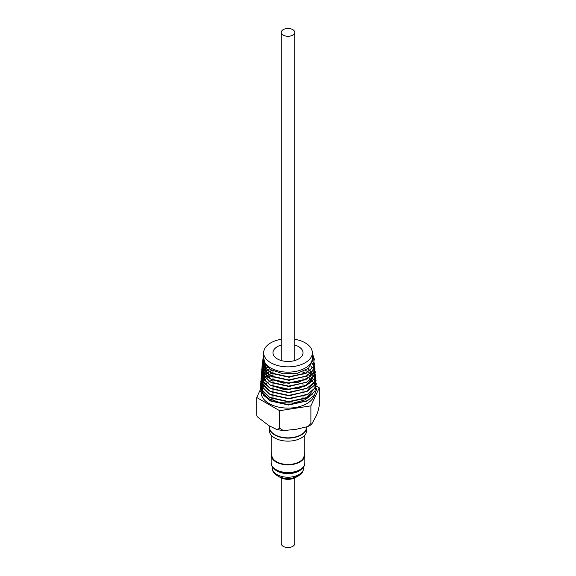 <?xml version="1.0" encoding="UTF-8"?>
<svg xmlns="http://www.w3.org/2000/svg" width="576" height="576" viewBox="0 0 576 576"><rect width="100%" height="100%" fill="white"/><g stroke="black" fill="none" stroke-linecap="round" stroke-linejoin="round"><path stroke-width="0.86" d="M278.064 471.262A15.977 9.223 0 0 0 302.947 467.294M292.766 29.642A6.739 3.888 180 0 1 294.739 32.393A6.739 3.888 180 0 1 290.578 35.986A6.739 3.888 180 0 1 283.234 35.143A6.739 3.888 180 0 1 281.261 32.393A6.739 3.888 180 0 1 285.422 28.8A6.739 3.888 180 0 1 292.766 29.642M294.739 345.046A15.026 8.676 180 0 1 298.627 346.666A15.026 8.676 180 0 1 303.026 352.8A15.026 8.676 180 0 1 293.753 360.814A15.026 8.676 180 0 1 277.373 358.934A15.026 8.676 180 0 1 272.974 352.8A15.026 8.676 180 0 1 281.261 345.046M281.261 339.286A24.35 14.062 0 0 0 263.65 352.8A24.35 14.062 0 0 0 270.778 362.743A24.35 14.062 0 0 0 297.317 365.789A24.35 14.062 0 0 0 312.35 352.8A24.35 14.062 0 0 0 305.222 342.857A24.35 14.062 0 0 0 294.739 339.286M263.65 352.8L263.65 358.085A24.35 14.062 0 0 0 270.778 368.028A24.35 14.062 0 0 0 297.317 371.081A24.35 14.062 0 0 0 312.35 358.092L314.395 359.266L312.566 360.691L312.35 358.092M263.65 357.754L265.176 364.536L270.691 369.634L283.291 373.81L297.468 373.262L308.477 368.302L312.574 360.684M305.402 373.414L288.641 377.158L272.16 373.493L264.953 367.43L263.34 361.418L263.578 360M263.578 360.058L263.333 361.526L264.946 367.538L270.518 372.694L289.008 377.273L306.878 372.658M312.235 362.995L312.761 364.414M314.597 362.952L313.337 370.159L306.216 376.157L288.677 380.254L272.016 376.567L270.353 375.638L264.73 370.44L263.102 364.37L263.837 361.526M263.333 363.002L263.088 364.478L264.722 370.548L270.346 375.754L288.994 380.369L307.03 375.725M312.761 364.464L312.221 363.046M305.762 379.519L288.691 383.35L271.872 379.634L270.18 378.691L264.499 373.45L262.858 367.322L263.585 364.478M263.088 365.954L262.843 367.43L264.492 373.558L270.173 378.806L283.421 383.126L298.253 382.406L309.521 377.021L313.279 368.95M310.723 365.94L311.861 367.366M315.086 368.863L313.783 376.186L306.526 382.284L288.677 386.453L271.699 382.687L270.007 381.751L264.276 376.452L262.613 370.267L262.843 368.849M262.843 368.906L262.606 370.375L264.262 376.567L270 381.866L289.044 386.561L307.447 381.794M313.74 376.243L305.467 385.963L288.648 389.549L271.519 385.74L269.834 384.811L264.046 379.462L262.368 373.219L262.598 371.801M262.598 371.851L262.361 373.327L264.038 379.57L269.827 384.919L283.334 389.318L298.454 388.584L309.938 383.083L313.769 374.846M307.728 368.892L309.672 370.31M309.982 370.577L311.22 371.786M311.645 372.276L312.379 373.262M315.583 374.76L314.23 382.219L306.828 388.418L288.641 392.645L271.354 388.807L269.662 387.864L263.815 382.471L262.123 376.171L262.843 373.327M262.354 374.803L262.116 376.279L263.808 382.579L269.654 387.972L289.022 392.76L307.757 387.929M312.35 373.32L311.602 372.326M311.227 371.894L309.924 370.62M309.614 370.368L307.656 368.942M305.431 370.361L307.958 371.786M308.138 371.902L309.96 373.262M310.277 373.536L311.486 374.738M311.918 375.242L312.638 376.214M314.222 382.226L306.396 391.774M315.828 377.705L314.46 385.214L307.022 391.464L288.677 395.741L271.21 391.882L269.489 390.924L263.592 385.481L261.878 379.123L262.591 376.279M262.109 377.755L261.871 379.224L263.578 385.582L269.482 391.032L289.008 395.856L307.915 390.996M306.77 373.831L308.275 374.731M308.462 374.861L310.248 376.207M310.572 376.495L311.76 377.683M312.192 378.202L312.89 379.159M306.569 394.826L288.691 398.837L271.066 394.949L269.316 393.977L263.362 388.483L261.634 382.068L262.346 379.231M261.864 380.7L261.626 382.176L263.354 388.591L269.309 394.092L289.03 398.952L308.117 394.027M314.712 388.188L306.13 398.203L288.67 401.94L270.893 398.002L269.143 397.03L263.131 391.493L261.389 385.02L261.619 383.602M261.619 383.652L261.382 385.128L263.124 391.601L269.136 397.145L289.058 402.048L308.333 397.066M263.347 362.894L263.822 361.476M263.102 365.846L263.57 364.421M263.599 364.37L264.326 362.952M264.348 363.002L263.614 364.421M262.858 368.798L263.326 367.373M264.103 365.846L265.111 364.428M265.14 364.478L264.125 365.897M263.34 367.43L262.858 368.849M262.613 371.743L263.074 370.325M263.102 370.267L263.815 368.849M263.851 368.798L264.845 367.373M264.888 367.322L266.191 365.904M266.234 365.954L264.924 367.38M264.881 367.43L263.873 368.849M263.844 368.906L263.11 370.325M263.088 370.375L262.613 371.801M262.368 374.695L262.829 373.277M262.85 373.219L263.563 371.801M263.599 371.743L264.578 370.325M264.622 370.274L265.91 368.849M265.968 368.798L267.624 367.38M267.682 367.43L266.011 368.849M265.961 368.906L264.658 370.325M264.614 370.382L263.621 371.801M263.585 371.851L262.865 373.277M262.123 377.647L262.577 376.222M262.606 376.171L263.311 374.746M263.34 374.695L264.319 373.277M264.362 373.219L265.637 371.801M265.694 371.75L267.329 370.332M267.401 370.274L269.482 368.856M269.561 368.906L267.458 370.325M267.386 370.382L265.738 371.801M265.68 371.851L264.391 373.277M264.348 373.327L263.362 374.746M263.333 374.803L262.613 376.222M261.871 380.592L262.332 379.174M262.354 379.116L263.059 377.698M263.088 377.647L264.053 376.229M264.096 376.171L265.363 374.753M265.414 374.695L267.034 373.277M267.098 373.219L269.093 371.844M269.244 371.75L271.915 370.332M306.605 371.074L305.33 370.411M272.016 370.382L269.323 371.808M269.179 371.894L267.163 373.277M267.091 373.334L265.457 374.753M265.406 374.803L264.132 376.222M264.089 376.279L263.11 377.698M263.081 377.748L262.368 379.174M261.626 383.544L262.087 382.126M262.109 382.068L262.8 380.65M262.836 380.592L263.794 379.174M263.837 379.123L265.082 377.698M265.14 377.647L266.738 376.229M266.803 376.171L268.834 374.753M268.92 374.702L271.541 373.284M271.656 373.226L272.974 372.643M303.026 372.11L305.683 373.255M305.59 373.313L303.026 372.211M272.88 372.787L268.999 374.753M268.906 374.81L266.861 376.229M266.796 376.279L265.183 377.705M265.133 377.755L263.866 379.174M263.822 379.231L262.858 380.65M262.822 380.7L262.116 382.118M262.094 382.176L261.634 383.602M312.826 393.768L305.136 399.83L293.342 403.07L280.303 402.696L269.071 398.794L263.261 393.768L261.23 387.835L261.36 386.309M261.23 390.067L261.23 392.638A26.77 15.458 0 0 0 269.071 403.567A26.77 15.458 0 0 0 296.035 407.383A26.77 15.458 0 0 0 314.359 395.338M306.094 376.272L308.57 377.698M308.765 377.834L310.522 379.174M310.853 379.469L312.019 380.65M312.458 381.175L313.15 382.118M313.675 383.011L313.956 383.587M269.431 425.974L269.431 427.118A18.569 10.721 0 0 0 274.874 434.7A18.569 10.721 0 0 0 295.099 437.026A18.569 10.721 0 0 0 306.569 427.126M269.366 425.93A18.785 10.843 0 0 0 269.215 427.291A18.785 10.843 0 0 0 274.716 434.959A18.785 10.843 0 0 0 301.284 434.959A18.785 10.843 0 0 0 306.785 427.291A18.785 10.843 0 0 0 306.778 427.046M269.215 427.291L269.215 430.286A18.785 10.843 0 0 0 274.716 437.954A18.785 10.843 0 0 0 301.284 437.954A18.785 10.843 0 0 0 306.785 430.286L306.785 427.291M271.807 435.78L271.807 455.112A16.193 9.346 0 0 0 281.801 463.752A16.193 9.346 0 0 0 299.448 461.722A16.193 9.346 0 0 0 304.193 455.112L304.193 435.78M304.193 452.441A16.841 9.72 180 0 1 304.841 455.112A16.841 9.72 180 0 1 299.909 461.988A16.841 9.72 180 0 1 281.556 464.098A16.841 9.72 180 0 1 271.159 455.112A16.841 9.72 180 0 1 271.807 452.441M279.389 476.856A10.793 6.235 0 0 0 280.368 477.504A10.793 6.235 0 0 0 296.611 476.856M281.261 477.965L281.261 543.607A6.739 3.888 0 0 0 283.234 546.358A6.739 3.888 0 0 0 290.578 547.2A6.739 3.888 0 0 0 294.739 543.607L294.739 477.965M296.626 471.83A16.106 9.295 180 0 1 279.374 471.83M257.141 416.621L256.716 415.102L257.141 416.621L268.934 425.678L276.955 429.595L279.619 428.328L283.493 430.596L296.302 429.271L308.016 426.521L310.896 423.49L311.537 424.519L315.367 417.377C317.009 414.792 318.312 410.803 319.284 405.425L319.284 387.799L316.584 386.237M265.601 379.339L264.773 380.124M306.85 400.975L288.634 405.043L270.734 401.062L263.347 395.114L261.187 387.871L256.716 397.476L256.716 415.102M256.716 397.476L279.619 410.695L279.619 428.328M279.619 410.695L310.896 405.857L310.896 423.49M310.896 405.857L319.284 387.799M304.049 380.268A26.77 15.458 0 0 0 303.026 379.843M272.974 379.843A26.77 15.458 0 0 0 272.606 379.994M272.477 380.045A26.77 15.458 0 0 0 269.525 381.449M269.424 381.506A26.77 15.458 0 0 0 267.17 382.925M267.098 382.982A26.77 15.458 0 0 0 265.334 384.415M265.277 384.466A26.77 15.458 0 0 0 263.887 385.92M263.844 385.978A26.77 15.458 0 0 0 262.771 387.468M262.735 387.526A26.77 15.458 0 0 0 261.943 389.095M261.914 389.16A26.77 15.458 0 0 0 261.554 390.226M261.367 386.251L261.763 384.725M261.785 384.674L262.411 383.234M262.44 383.184L263.34 381.78M263.376 381.73L264.564 380.333M264.622 380.282L266.141 378.871M266.198 378.821L268.121 377.41M268.207 377.352L270.698 375.962M270.806 375.912L272.974 374.983M316.224 388.397L316.836 388.829L314.374 395.316L307.476 400.666L288.634 404.683L269.51 400.442L259.992 391.118L261.842 380.311M262.044 380.052L262.44 379.584M262.469 379.548L263.434 378.518M263.477 378.475L264.78 377.309M264.838 377.258L266.515 376.013M266.587 375.962L268.726 374.674M268.819 374.623L270.857 373.622M303.026 372.262L304.142 372.658M316.318 383.616L314.906 391.248L307.332 397.591L288.655 401.587L269.69 397.39L260.23 388.123L262.087 377.381M262.282 377.136L262.692 376.646M262.721 376.61L263.693 375.581M263.736 375.538L265.061 374.364M265.118 374.321L266.818 373.075M266.89 373.025L269.057 371.729M269.15 371.678L271.022 370.764M316.066 380.657L314.69 388.224L307.188 394.524L288.677 398.491L269.863 394.337L260.467 385.128L262.332 374.458M262.519 374.22L262.944 373.709M262.973 373.673L263.959 372.643M264.002 372.6L265.342 371.426M265.392 371.383L267.12 370.13M267.192 370.08L269.388 368.791M307.022 391.464L288.662 395.395L270.007 391.27L260.698 382.118L262.714 371.362M262.75 371.311L263.196 370.778M263.232 370.742L264.226 369.706M264.269 369.662L265.615 368.482M265.673 368.438L267.415 367.193M306.828 388.418L288.626 392.292L270.151 388.195L260.928 379.109L262.829 368.604M262.987 368.402L263.455 367.841M263.484 367.805L264.492 366.768M264.535 366.725L265.896 365.544M315.338 371.815L313.999 379.21L306.67 385.351L288.634 389.196L270.317 385.135L261.158 376.106L263.074 365.674M263.225 365.486L263.707 364.91M263.743 364.874L264.758 363.83M306.526 382.284L288.655 386.1L270.497 382.082L261.396 373.111L263.318 362.743M263.455 362.563L263.966 361.973M314.842 365.904L313.56 373.169L306.382 379.21L288.677 383.004L270.67 379.022L261.634 370.109L263.563 359.813M306.216 376.157L288.662 379.908L270.814 375.955L261.907 367.222L263.65 357.098M314.179 359.431L313.272 366.883L306.029 373.104L288.626 376.805L270.958 372.881L262.202 364.385L263.65 354.499M312.35 353.527L314.395 359.266M299.909 469.692A16.841 9.72 0 0 0 304.841 462.816C305.273 471.6 287.964 476.222 277.884 471.218C273.046 468.482 270.799 465.682 271.159 462.816A16.841 9.72 0 0 0 277.524 470.426A16.841 9.72 0 0 0 299.909 469.692M301.795 468.886A15.674 9.05 180 0 1 299.081 470.988A15.674 9.05 180 0 1 278.251 471.672A15.674 9.05 180 0 1 274.205 468.886M299.081 474.559A15.674 9.05 0 0 0 303.674 468.158C301.968 475.661 300.449 473.868 298.094 476.143L292.435 478.08C287.554 478.922 283.039 478.433 278.87 476.626C274.183 473.954 272.002 471.132 272.326 468.158A15.674 9.05 0 0 0 278.251 475.243A15.674 9.05 0 0 0 299.081 474.559M294.739 32.393L294.739 360.554M272.974 370.865L272.974 373.889M272.974 374.004L272.974 377.028M272.974 377.136L272.974 380.167M272.974 380.275L272.974 383.299M272.974 383.414L272.974 386.33M272.974 386.546L272.974 389.563M272.974 389.678L272.974 392.695M272.974 392.81L272.974 395.827M272.974 395.942L272.974 398.959M272.974 399.074L272.974 400.687M312.35 352.8L312.35 357.811M271.159 455.112L271.159 462.816M272.326 466.704L272.326 468.158M303.674 466.704L303.674 468.158M304.841 455.112L304.841 462.816M276.955 429.595L283.493 430.596M308.016 426.521L311.537 424.519M261.266 386.986L261.187 387.871M306.13 398.203L307.332 397.591M270.893 398.002L269.69 397.39M305.986 395.136L307.188 394.524M271.066 394.949L269.863 394.337M271.21 391.882L270.007 391.27M271.354 388.807L270.151 388.195M305.467 385.963L306.67 385.351M271.519 385.74L270.317 385.135M271.699 382.687L270.497 382.082M305.179 379.822L306.382 379.21M271.872 379.634L270.67 379.022M272.016 376.567L270.814 375.955M304.826 373.716L306.029 373.104M272.16 373.493L270.958 372.881M307.476 400.666L306.259 401.285M269.51 400.442L270.734 401.062M303.026 371.52L303.026 374.414M303.026 377.784L303.026 380.657M303.026 384.041L303.026 386.906M303.026 390.298L303.026 393.142M303.026 396.547L303.026 399.557M281.261 32.393L281.261 360.554"/></g></svg>
